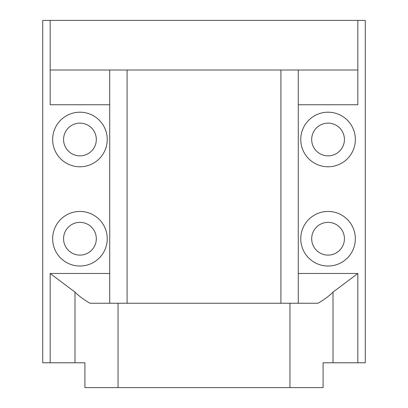 <?xml version="1.0" encoding="UTF-8"?>
<svg xmlns="http://www.w3.org/2000/svg" width="408" height="408" viewBox="0 0 408 408"><rect width="100%" height="100%" fill="white"/><g stroke="black" fill="none" stroke-linecap="round" stroke-linejoin="round"><path stroke-width="0.61" d="M355.348 238.736A27.29 27.29 0 0 0 328.052 211.441A27.29 27.29 0 0 0 300.762 238.736A27.29 27.29 0 0 0 328.052 266.026A27.29 27.29 0 0 0 355.348 238.736M355.348 139.49A27.29 27.29 0 0 0 328.052 112.2A27.29 27.29 0 0 0 300.762 139.49A27.29 27.29 0 0 0 328.052 166.785A27.29 27.29 0 0 0 355.348 139.49M107.238 139.49A27.29 27.29 0 0 0 79.948 112.2A27.29 27.29 0 0 0 52.652 139.49A27.29 27.29 0 0 0 79.948 166.785A27.29 27.29 0 0 0 107.238 139.49M107.238 238.736A27.29 27.29 0 0 0 79.948 211.441A27.29 27.29 0 0 0 52.652 238.736A27.29 27.29 0 0 0 79.948 266.026A27.29 27.29 0 0 0 107.238 238.736M63.572 238.736A16.376 16.376 0 0 1 79.948 222.36A16.376 16.376 0 0 1 96.319 238.736A16.376 16.376 0 0 1 79.948 255.112A16.376 16.376 0 0 1 63.572 238.736M63.572 139.49A16.376 16.376 0 0 1 79.948 123.119A16.376 16.376 0 0 1 96.319 139.49A16.376 16.376 0 0 1 79.948 155.866A16.376 16.376 0 0 1 63.572 139.49M311.681 139.49A16.376 16.376 0 0 1 328.052 123.119A16.376 16.376 0 0 1 344.429 139.49A16.376 16.376 0 0 1 328.052 155.866A16.376 16.376 0 0 1 311.681 139.49M311.681 238.736A16.376 16.376 0 0 1 328.052 222.36A16.376 16.376 0 0 1 344.429 238.736A16.376 16.376 0 0 1 328.052 255.112A16.376 16.376 0 0 1 311.681 238.736M118.055 303.241L89.979 303.241C83.926 299.763 78.928 296.05 74.985 292.113L50.174 273.472L50.174 362.788L42.728 362.788L42.728 20.4L365.272 20.4L365.272 362.788L323.09 362.788L323.09 387.6L289.945 387.6L289.945 303.241L118.055 303.241L118.055 387.6L289.945 387.6M298.279 303.241L298.279 273.472L357.826 273.472L333.015 292.113C329.072 296.05 324.074 299.763 318.021 303.241L289.945 303.241M74.985 292.113L74.985 362.788L84.91 362.788L84.91 387.6L118.055 387.6M333.015 292.113L333.015 362.788M50.174 362.788L74.985 362.788M50.174 273.472L109.721 273.472L109.721 104.759L50.174 104.759L50.174 20.4M298.279 273.472L298.279 104.759L357.826 104.759L357.826 20.4M127.087 303.241L127.087 70.023M357.826 273.472L357.826 362.788M280.913 303.241L280.913 70.023M357.826 70.023L50.174 70.023M298.279 104.759L298.279 70.023M109.721 104.759L109.721 70.023M109.721 273.472L109.721 303.241"/></g></svg>
